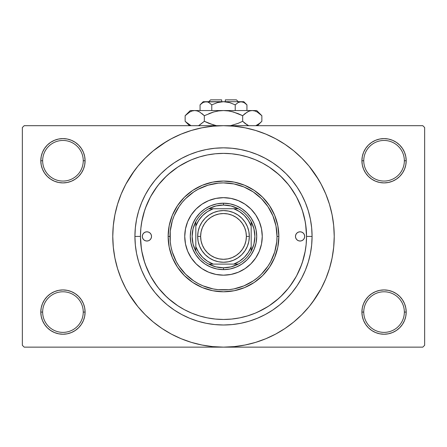 <?xml version="1.0" encoding="UTF-8"?>
<svg xmlns="http://www.w3.org/2000/svg" width="447" height="447" viewBox="0 0 447 447"><rect width="100%" height="100%" fill="white"/><g stroke="black" fill="none" stroke-linecap="round" stroke-linejoin="round"><path stroke-width="0.67" d="M404.351 312.079A20.299 20.299 0 0 0 384.051 291.779A20.299 20.299 0 0 0 363.752 312.079L361.908 312.079A22.143 22.143 0 0 1 384.051 289.935A22.143 22.143 0 0 1 406.194 312.079L404.351 312.079A20.299 20.299 0 0 1 384.051 332.378A20.299 20.299 0 0 1 363.752 312.079A20.299 20.299 0 0 1 384.051 291.779A20.299 20.299 0 0 1 404.351 312.079L406.194 312.079L405.77 307.759L404.513 303.608L402.462 299.775L399.707 296.422L396.355 293.668L392.527 291.623L388.37 290.36L384.051 289.935L379.732 290.36L375.575 291.623L371.748 293.668L368.389 296.422L365.64 299.775L363.59 303.608L362.333 307.759L361.908 312.079L362.333 316.398L363.59 320.555L365.64 324.382L368.389 327.74L371.748 330.495L375.575 332.54L379.732 333.797L384.051 334.227L388.37 333.797L392.527 332.54L396.355 330.495L399.707 327.74L402.462 324.382L404.513 320.555L405.77 316.398L406.194 312.079A22.143 22.143 0 0 1 384.051 334.227A22.143 22.143 0 0 1 361.908 312.079L363.752 312.079A20.299 20.299 0 0 0 384.051 332.378A20.299 20.299 0 0 0 404.351 312.079M83.248 312.079A20.299 20.299 0 0 0 62.949 291.779A20.299 20.299 0 0 0 42.649 312.079L40.806 312.079A22.143 22.143 0 0 1 62.949 289.935A22.143 22.143 0 0 1 85.092 312.079L83.248 312.079A20.299 20.299 0 0 1 62.949 332.378A20.299 20.299 0 0 1 42.649 312.079A20.299 20.299 0 0 1 62.949 291.779A20.299 20.299 0 0 1 83.248 312.079L85.092 312.079L84.667 307.759L83.41 303.608L81.36 299.775L78.611 296.422L75.252 293.668L71.425 291.623L67.268 290.36L62.949 289.935L58.63 290.36L54.473 291.623L50.645 293.668L47.293 296.422L44.538 299.775L42.487 303.608L41.23 307.759L40.806 312.079L41.23 316.398L42.487 320.555L44.538 324.382L47.293 327.74L50.645 330.495L54.473 332.54L58.63 333.797L62.949 334.227L67.268 333.797L71.425 332.54L75.252 330.495L78.611 327.74L81.36 324.382L83.41 320.555L84.667 316.398L85.092 312.079A22.143 22.143 0 0 1 62.949 334.227A22.143 22.143 0 0 1 40.806 312.079L42.649 312.079A20.299 20.299 0 0 0 62.949 332.378A20.299 20.299 0 0 0 83.248 312.079M83.248 160.758A20.299 20.299 0 0 0 62.949 140.459A20.299 20.299 0 0 0 42.649 160.758L40.806 160.758A22.143 22.143 0 0 1 62.949 138.609A22.143 22.143 0 0 1 85.092 160.758L83.248 160.758A20.299 20.299 0 0 1 62.949 181.057A20.299 20.299 0 0 1 42.649 160.758A20.299 20.299 0 0 1 62.949 140.459A20.299 20.299 0 0 1 83.248 160.758L85.092 160.758L84.667 156.433L83.41 152.282L81.36 148.454L78.611 145.096L75.252 142.342L71.425 140.297L67.268 139.034L62.949 138.609L58.63 139.034L54.473 140.297L50.645 142.342L47.293 145.096L44.538 148.454L42.487 152.282L41.23 156.433L40.806 160.758L41.23 165.077L42.487 169.229L44.538 173.062L47.293 176.414L50.645 179.169L54.473 181.214L58.63 182.477L62.949 182.901L67.268 182.477L71.425 181.214L75.252 179.169L78.611 176.414L81.36 173.062L83.41 169.229L84.667 165.077L85.092 160.758A22.143 22.143 0 0 1 62.949 182.901A22.143 22.143 0 0 1 40.806 160.758L42.649 160.758A20.299 20.299 0 0 0 62.949 181.057A20.299 20.299 0 0 0 83.248 160.758M404.351 160.758A20.299 20.299 0 0 0 384.051 140.459A20.299 20.299 0 0 0 363.752 160.758L361.908 160.758A22.143 22.143 0 0 1 384.051 138.609A22.143 22.143 0 0 1 406.194 160.758L404.351 160.758A20.299 20.299 0 0 1 384.051 181.057A20.299 20.299 0 0 1 363.752 160.758A20.299 20.299 0 0 1 384.051 140.459A20.299 20.299 0 0 1 404.351 160.758L406.194 160.758L405.77 156.433L404.513 152.282L402.462 148.454L399.707 145.096L396.355 142.342L392.527 140.297L388.37 139.034L384.051 138.609L379.732 139.034L375.575 140.297L371.748 142.342L368.389 145.096L365.64 148.454L363.59 152.282L362.333 156.433L361.908 160.758L362.333 165.077L363.59 169.229L365.64 173.062L368.389 176.414L371.748 179.169L375.575 181.214L379.732 182.477L384.051 182.901L388.37 182.477L392.527 181.214L396.355 179.169L399.707 176.414L402.462 173.062L404.513 169.229L405.77 165.077L406.194 160.758A22.143 22.143 0 0 1 384.051 182.901A22.143 22.143 0 0 1 361.908 160.758L363.752 160.758A20.299 20.299 0 0 0 384.051 181.057A20.299 20.299 0 0 0 404.351 160.758M312.079 236.418L306.541 236.418L312.079 236.418L311.654 245.101L310.38 253.7L308.268 262.132L305.335 270.318L301.619 278.174L297.149 285.627L291.975 292.612L286.136 299.054L279.693 304.893L272.715 310.067L265.255 314.537L257.399 318.253L249.214 321.186L240.782 323.298L232.183 324.572L223.5 324.997L214.817 324.572L206.218 323.298L197.786 321.186L189.601 318.253L181.745 314.537L174.285 310.067L167.307 304.893L160.864 299.054L155.025 292.612L149.851 285.627L145.381 278.174L141.665 270.318L138.732 262.132L136.62 253.7L135.346 245.101L134.921 236.418A88.579 88.579 0 0 1 223.5 147.84A88.579 88.579 0 0 1 312.079 236.418A88.579 88.579 0 0 1 223.5 324.997A88.579 88.579 0 0 1 134.921 236.418L135.346 227.735L136.62 219.136L138.732 210.705L141.665 202.519L145.381 194.663L149.851 187.204L155.025 180.225L160.864 173.782L167.307 167.943L174.285 162.764L181.745 158.299L189.601 154.578L197.786 151.65L206.218 149.538L214.817 148.264L223.5 147.84L232.183 148.264L240.782 149.538L249.214 151.65L257.399 154.578L265.255 158.299L272.715 162.764L279.693 167.943L286.136 173.782L291.975 180.225L297.149 187.204L301.619 194.663L305.335 202.519L308.268 210.705L310.38 219.136L311.654 227.735L312.079 236.418M140.459 236.418L134.921 236.418L140.459 236.418A83.041 83.041 0 0 1 223.5 153.377A83.041 83.041 0 0 1 306.541 236.418A83.041 83.041 0 0 1 223.5 319.46A83.041 83.041 0 0 1 140.459 236.418L140.855 244.559L142.051 252.616L144.035 260.523L146.778 268.2L150.265 275.564L154.45 282.554L159.305 289.103L164.781 295.137L170.815 300.613L177.364 305.469L184.354 309.654L191.718 313.14L199.396 315.884L207.296 317.867L215.359 319.063L223.5 319.46L231.641 319.063L239.704 317.867L247.604 315.884L255.282 313.14L262.646 309.654L269.636 305.469L276.185 300.613L282.219 295.137L287.695 289.103L292.55 282.554L296.735 275.564L300.222 268.2L302.965 260.523L304.949 252.616L306.145 244.559L306.541 236.418L306.145 228.277L304.949 220.215L302.965 212.314L300.222 204.637L296.735 197.272L292.55 190.282L287.695 183.734L282.219 177.699L276.185 172.224L269.636 167.368L262.646 163.177L255.282 159.696L247.604 156.953L239.704 154.969L231.641 153.774L223.5 153.377L215.359 153.774L207.296 154.969L199.396 156.953L191.718 159.696L184.354 163.177L177.364 167.368L170.815 172.224L164.781 177.699L159.305 183.734L154.45 190.282L150.265 197.272L146.778 204.637L144.035 212.314L142.051 220.215L140.855 228.277L140.459 236.418M215.733 153.74L214.912 153.818M232.122 153.824L231.255 153.74M312.436 302.379L321.153 288.611L325.796 278.788L329.456 268.558L332.099 258.02L333.691 247.269L334.227 236.418A110.727 110.727 0 0 1 223.5 347.14A110.727 110.727 0 0 1 112.773 236.418A110.727 110.727 0 0 1 223.5 125.691A110.727 110.727 0 0 1 334.227 236.418L333.691 225.567L332.099 214.817L329.456 204.273L325.796 194.043L321.153 184.22L315.565 174.9L309.089 166.172L301.792 158.126L293.74 150.829L285.013 144.353L278.861 140.526M257.869 312.017L268.094 306.474M269.133 305.798L278.738 298.428M280.493 296.814L288.561 288.03M289.79 286.438L296.249 276.458M296.596 275.827L301.591 264.663M302.351 262.478L305.262 250.94M306.541 236.307L305.619 224.059M305.262 221.896L302.351 210.358M301.591 208.173L296.596 197.01M296.249 196.378L289.79 186.399M288.561 184.807L280.493 176.023M278.738 174.408L269.133 167.038M128.529 293.344L137.911 306.659L145.208 314.71L153.26 322.008L161.987 328.484L171.307 334.071L181.13 338.714L191.361 342.374L201.899 345.017L212.649 346.609L223.5 347.14L422.806 347.14L424.65 345.296L424.65 127.54L424.65 345.296L422.806 347.14L24.194 347.14L22.35 345.296L22.35 127.54L24.194 125.691L223.5 125.691L24.194 125.691L22.35 127.54L22.35 345.296L24.194 347.14L223.5 347.14L234.351 346.609L245.101 345.017L255.639 342.374L265.87 338.714L275.693 334.071L285.013 328.484L293.74 322.008L301.792 314.71L309.089 306.659L315.565 297.931L319.393 291.779M422.806 125.691L223.5 125.691L422.806 125.691L424.65 127.54L422.806 125.691M280.425 331.389L285.013 328.484M318.471 179.493L309.089 166.172M166.575 141.448L153.26 150.829L145.208 158.126L137.911 166.172L131.435 174.9L127.607 181.057M134.564 170.458L125.847 184.22L121.204 194.043L117.544 204.273L114.901 214.817L113.309 225.567L112.773 236.418L113.309 247.269L114.901 258.02L117.544 268.558L121.204 278.788L125.847 288.611L131.435 297.931L137.911 306.659M161.987 328.484L168.139 332.305M368.389 145.096L365.64 148.454M363.59 169.229L364.176 170.519M83.41 152.282L81.36 148.454M67.268 139.034L62.949 138.609M71.425 181.214L72.481 180.744M78.611 176.414L81.36 173.062M83.41 303.608L82.824 302.317M78.611 327.74L81.36 324.382M375.575 291.623L374.519 292.092M368.389 296.422L365.64 299.775M363.59 320.555L365.64 324.382M379.732 333.797L384.051 334.227M285.013 144.353L275.693 138.766L265.87 134.122L255.639 130.463L245.101 127.82L234.351 126.227L223.5 125.691L212.649 126.227L201.899 127.82L191.361 130.463L181.13 134.122L171.307 138.766L161.987 144.353M231.267 319.097L232.088 319.018M214.878 319.013L215.745 319.097M189.131 160.819L178.906 166.362M177.867 167.038L168.262 174.408M166.507 176.023L158.439 184.807M157.21 186.399L150.751 196.378M150.404 197.01L145.409 208.173M144.649 210.358L141.738 221.896M140.459 236.53L141.381 248.778M141.738 250.94L144.649 262.478M145.409 264.663L150.404 275.827M150.751 276.458L157.21 286.438M158.439 288.03L166.507 296.814M168.262 298.428L177.867 305.798M151.527 236.418A4.615 4.615 0 0 1 146.918 241.034A4.615 4.615 0 0 1 142.302 236.418L142.654 234.653L143.655 233.155L145.152 232.155L146.918 231.803L148.683 232.155L150.175 233.155L151.175 234.653L151.527 236.418L151.175 238.184L150.175 239.681L148.683 240.682L146.918 241.034L145.152 240.682L143.655 239.681L142.654 238.184L142.302 236.418A4.615 4.615 0 0 1 146.918 231.803A4.615 4.615 0 0 1 151.527 236.418M304.698 236.418A4.615 4.615 0 0 1 300.082 241.034A4.615 4.615 0 0 1 295.473 236.418L295.825 234.653L296.825 233.155L298.317 232.155L300.082 231.803L301.848 232.155L303.345 233.155L304.346 234.653L304.698 236.418L304.346 238.184L303.345 239.681L301.848 240.682L300.082 241.034L298.317 240.682L296.825 239.681L295.825 238.184L295.473 236.418A4.615 4.615 0 0 1 300.082 231.803A4.615 4.615 0 0 1 304.698 236.418M184.745 236.418A38.755 38.755 0 0 0 187.69 251.236L185.488 243.978L184.745 236.418L185.488 228.858L187.695 221.589L191.277 214.89L196.099 209.017L201.971 204.195L208.671 200.614L215.94 198.407L223.5 197.663L231.06 198.407L238.329 200.614L245.029 204.195L250.901 209.017L255.723 214.89L259.305 221.589L261.512 228.858L262.255 236.418A38.755 38.755 0 0 1 223.5 275.173A38.755 38.755 0 0 1 184.745 236.418A38.755 38.755 0 0 1 223.5 197.663A38.755 38.755 0 0 1 262.255 236.418L261.512 243.978L259.305 251.248L255.723 257.947L250.901 263.819L245.029 268.641L238.329 272.223A38.755 38.755 0 0 0 259.299 251.259M187.701 251.259A38.755 38.755 0 0 0 208.66 272.217L201.971 268.641L196.099 263.819L191.277 257.947L187.695 251.248M208.682 272.229A38.755 38.755 0 0 0 238.318 272.229M168.139 236.418L169.983 236.418A53.517 53.517 0 0 1 223.5 182.901A53.517 53.517 0 0 1 277.017 236.418L278.861 236.418A55.361 55.361 0 0 0 223.5 181.057A55.361 55.361 0 0 0 168.139 236.418A55.361 55.361 0 0 1 223.5 181.057A55.361 55.361 0 0 1 278.861 236.418L277.799 247.219L274.648 257.606L269.53 267.177L262.646 275.564L254.259 282.448L244.688 287.566L234.301 290.718L223.5 291.779L212.699 290.718L202.312 287.566L192.741 282.448L184.354 275.564L177.47 267.177L172.352 257.606L169.201 247.219L168.139 236.418L169.201 225.618L172.352 215.23L177.47 205.659L184.354 197.272L192.741 190.388L202.312 185.27L212.699 182.119L223.5 181.057L234.301 182.119L244.688 185.27L254.259 190.388L262.646 197.272L269.53 205.659L274.648 215.23L277.799 225.618L278.861 236.418A55.361 55.361 0 0 1 223.5 291.779A55.361 55.361 0 0 1 168.139 236.418A55.361 55.361 0 0 0 223.5 291.779A55.361 55.361 0 0 0 278.861 236.418L277.017 236.418L275.989 225.975L272.944 215.94L267.999 206.687L261.344 198.574L253.231 191.919L243.978 186.975L233.943 183.929L223.5 182.901L218.253 183.158L207.967 185.203L198.272 189.221L193.769 191.919L185.656 198.574L182.13 202.469L179.001 206.687L174.056 215.94L172.285 220.885L170.24 231.172L170.24 241.665L171.011 246.856L172.285 251.952L176.302 261.646L179.001 266.149L185.656 274.262L193.769 280.917L198.272 283.616L203.022 285.862L213.057 288.907L218.253 289.678L228.747 289.678L233.943 288.907L243.978 285.862L253.231 280.917L257.45 277.788L261.344 274.262L267.999 266.149L270.698 261.646L274.715 251.952L276.76 241.665L277.017 236.418A53.517 53.517 0 0 1 223.5 289.935A53.517 53.517 0 0 1 169.983 236.418L168.139 236.418M302.965 212.314L300.222 204.637M199.396 156.953L198.893 157.104M198.647 157.182L198.189 157.327M197.753 157.467L197.406 157.579M193.249 159.082L191.718 159.696M144.035 260.523L146.778 268.2M247.604 315.884L248.107 315.733M248.353 315.655L248.811 315.509M249.247 315.37L249.594 315.252M253.751 313.755L255.282 313.14M190.919 229.937L192.813 223.707L195.881 217.963L200.01 212.928L205.044 208.799L210.788 205.732L217.018 203.838L223.5 203.201L229.982 203.838L236.212 205.732L241.956 208.799L246.99 212.928L251.119 217.963L254.187 223.707L256.081 229.937L256.718 236.418L256.081 242.9L254.187 249.13L251.119 254.874L246.99 259.908L241.956 264.037L236.212 267.105L229.982 268.999L223.5 269.636L217.018 268.999L210.788 267.105L205.044 264.037L200.01 259.908L195.881 254.874L192.813 249.13L190.919 242.9L190.282 236.418L190.919 229.937L192.813 223.707M238.329 272.223L231.06 274.424L223.5 275.173L215.94 274.424L208.671 272.223M256.081 242.9L254.187 249.13M236.212 267.105L229.982 268.999M217.018 268.999L210.788 267.105M192.813 249.13L190.919 242.9M200.01 212.928L205.044 208.799M210.788 205.732L217.018 203.838M229.982 203.838L236.212 205.732M241.956 208.799L246.99 212.928L251.119 217.963M254.187 223.707L256.081 229.937M262.255 236.418A38.755 38.755 0 0 0 259.31 221.6M259.299 221.578A38.755 38.755 0 0 0 238.34 200.619M238.318 200.608A38.755 38.755 0 0 0 208.682 200.608M208.66 200.619A38.755 38.755 0 0 0 187.701 221.578M302.647 240.251L303.345 239.681M304.346 234.653L303.921 233.854M142.654 238.184L143.079 238.983M144.353 232.58L143.655 233.155M195.82 251.18A31.374 31.374 0 0 1 195.82 221.656L193.065 228.808L192.126 236.418L193.065 244.028L195.82 251.18A31.374 31.374 0 0 0 208.738 264.099L215.89 266.853L223.5 267.792A31.374 31.374 0 0 1 208.738 264.099L238.262 264.099A31.374 31.374 0 0 1 223.5 267.792L231.11 266.853L238.262 264.099A31.374 31.374 0 0 0 251.18 251.18L253.935 244.028L254.874 236.418L253.935 228.808L251.18 221.656A31.374 31.374 0 0 1 251.18 251.18L251.18 221.656A31.374 31.374 0 0 0 238.262 208.738L231.11 205.983L223.5 205.044L223.5 203.201A33.218 33.218 0 0 0 190.282 236.418A33.218 33.218 0 0 0 223.5 269.636L223.5 267.792L223.5 269.636A33.218 33.218 0 0 1 190.282 236.418A33.218 33.218 0 0 1 223.5 203.201A33.218 33.218 0 0 1 256.718 236.418A33.218 33.218 0 0 1 223.5 269.636A33.218 33.218 0 0 0 256.718 236.418A33.218 33.218 0 0 0 223.5 203.201L223.5 205.044L215.89 205.983L208.738 208.738A31.374 31.374 0 0 1 238.262 208.738L208.738 208.738A31.374 31.374 0 0 0 195.82 221.656L195.82 251.18A31.374 31.374 0 0 0 208.738 264.099L233.775 264.099L239.441 261.272L244.38 257.299L248.353 252.359L251.18 246.694L251.18 226.143L248.353 220.472L244.38 215.538L239.441 211.565L233.775 208.738L213.225 208.738L207.559 211.565L202.62 215.538L198.647 220.472L195.82 226.143L195.82 246.694L198.647 252.359L202.62 257.299L207.559 261.272L213.225 264.099A29.524 29.524 0 0 1 195.82 246.694L195.82 251.18M238.262 208.738A31.374 31.374 0 0 1 251.18 221.656L251.18 226.143A29.524 29.524 0 0 0 233.775 208.738L238.262 208.738M251.18 251.18A31.374 31.374 0 0 1 238.262 264.099L233.775 264.099A29.524 29.524 0 0 0 251.18 246.694L251.18 251.18M195.82 221.656A31.374 31.374 0 0 1 208.738 208.738L213.225 208.738A29.524 29.524 0 0 0 195.82 226.143L195.82 221.656M249.337 236.418L246.381 236.418A22.881 22.881 0 0 1 223.5 259.299A22.881 22.881 0 0 1 200.619 236.418L197.663 236.418A25.837 25.837 0 0 0 223.5 262.255A25.837 25.837 0 0 0 249.337 236.418A25.837 25.837 0 0 1 223.5 262.255A25.837 25.837 0 0 1 197.663 236.418A25.837 25.837 0 0 1 223.5 210.582A25.837 25.837 0 0 1 249.337 236.418L248.839 241.458L247.37 246.303L244.984 250.773L241.771 254.684L237.854 257.902L233.384 260.288L228.54 261.758L223.5 262.255L218.46 261.758L213.616 260.288L209.146 257.902L205.229 254.684L202.016 250.773L199.63 246.303L198.161 241.458L197.663 236.418L198.161 231.378L199.63 226.528L202.016 222.064L205.229 218.147L209.146 214.934L213.616 212.548L218.46 211.079L223.5 210.582L228.54 211.079L233.384 212.548L237.854 214.934L241.771 218.147L244.984 222.064L247.37 226.528L248.839 231.378L249.337 236.418A25.837 25.837 0 0 0 223.5 210.582A25.837 25.837 0 0 0 197.663 236.418L200.619 236.418L201.055 231.954L202.357 227.663L204.475 223.707L207.319 220.237L210.788 217.393L214.744 215.275L219.036 213.973L223.5 213.537L227.964 213.973L232.256 215.275L236.212 217.393L239.681 220.237L242.525 223.707L244.643 227.663L245.945 231.954L246.381 236.418L245.945 240.883L244.643 245.174L242.525 249.13L239.681 252.6L236.212 255.444L232.256 257.561L227.964 258.863L223.5 259.299L219.036 258.863L214.744 257.561L210.788 255.444L207.319 252.6L204.475 249.13L202.357 245.174L201.055 240.883L200.619 236.418A22.881 22.881 0 0 1 223.5 213.537A22.881 22.881 0 0 1 246.381 236.418L249.337 236.418M244.984 250.773L241.771 254.684L237.854 257.902M209.146 257.902L205.229 254.684L202.016 250.773M202.016 222.064L205.229 218.147L209.146 214.934M237.854 214.934L241.771 218.147L244.984 222.064M210.582 99.86L221.656 99.86L210.582 99.86L208.738 101.704M221.656 101.704L221.656 99.86L221.656 101.704M200.669 104.257L200.06 104.844L200.06 110.56L200.06 104.844L202.893 102.586L204.38 101.933L207.436 101.927L208.928 102.575L211.777 104.844L217.471 102.581L211.777 104.844L217.471 102.581L220.438 101.933L217.465 102.581L223.5 101.704L226.562 101.933L229.534 102.581L235.223 104.844L235.223 110.56L235.223 104.844L238.05 102.586L241.078 101.704L244.09 102.575L246.94 104.844L246.94 110.56L246.94 104.844L244.107 102.586L246.94 104.844L244.09 102.575L242.587 101.927M238.38 102.408L241.078 101.704L243.799 101.704L239.553 101.933M226.556 101.933L225.344 101.787M202.988 102.531L205.922 101.704L207.436 101.927L208.928 102.575L211.777 104.844L208.933 102.581L211.777 104.844L211.777 110.56L211.777 104.844L208.95 102.586M207.458 101.933L208.274 102.24M185.65 115.203L185.142 115.7L185.142 121.293L185.142 115.7L189.779 112.007L192.216 110.94L194.736 110.56L190.282 110.56L256.718 110.56L252.264 110.56L254.751 110.929L257.193 111.99L261.858 115.7L261.858 121.293L259.573 123.361L255.79 125.691L259.567 123.366L261.858 121.293L261.858 115.7L261.394 115.242M248.387 125.54L244.967 123.366L242.676 121.293L242.676 115.7L247.314 112.007L249.744 110.94L252.264 110.56L249.767 110.934M254.784 110.94L252.264 110.56L249.784 110.929L252.264 110.56L223.5 110.56L228.495 110.934L233.373 111.996L228.512 110.934L223.5 110.56L218.505 110.934L213.627 111.996L218.488 110.934L223.5 110.56L194.736 110.56L197.216 110.929L199.658 111.99L204.324 115.7L204.324 121.293L204.324 115.7L202.038 113.633L204.324 115.7L213.638 111.996L208.894 113.633L213.638 111.996L218.505 110.934L213.627 111.996L218.488 110.934L223.5 110.56L228.512 110.934L223.5 110.56L228.512 110.934L233.373 111.996L242.676 115.7L238.111 113.633L242.676 115.7L247.314 112.007L249.744 110.94L252.264 110.56L254.751 110.929L257.193 111.99L261.858 115.7L256.718 110.56M248.521 111.392L244.962 113.633L242.676 115.7L242.676 121.293L247.325 124.992L244.967 123.366L248.744 125.691M230.54 125.691L238.111 123.361L230.54 125.691L238.111 123.361L230.54 125.691L238.106 123.361L242.676 121.293L244.962 123.361L242.676 121.293L238.111 123.361L242.676 121.293L244.962 123.361L248.336 125.512M216.46 125.691L208.894 123.361L204.324 121.293L208.889 123.361L204.324 121.293L199.155 125.277M197.256 110.94L198.613 111.454M190.282 110.56L185.142 115.7L189.779 112.007L192.216 110.94L194.736 110.56L192.249 110.929L194.736 110.56L197.216 110.929L199.686 112.007L198.664 111.476M190.763 125.495L185.639 121.78M204.324 115.7L213.627 111.996L204.324 115.7L199.686 112.007L204.324 115.7M189.807 111.99L190.763 111.499L189.807 111.99M194.87 110.56L197.233 110.934M233.373 111.996L242.676 115.7L238.111 113.633L231.686 111.554M261.177 115.041L259.646 113.694M213.627 124.998L204.324 121.293L199.686 124.987L204.324 121.293L208.889 123.361L215.314 125.439M189.707 124.942L185.142 121.293L189.545 125.691M185.812 121.942L187.058 123.059M198.664 125.512L199.658 125.004L198.664 125.512M261.177 121.953L259.567 123.366M257.193 125.004L256.237 125.495L257.193 125.004M221.656 101.787L204.374 101.938M229.456 102.559L223.5 101.704L241.078 101.704L203.201 101.704L200.06 104.844L202.893 102.586L200.463 104.447M217.471 102.581L211.777 104.844M220.438 101.933L219.455 102.1L220.438 101.933M238.072 102.575L235.223 104.844L238.05 102.586M235.234 104.827L229.534 102.581M242.598 101.927L239.564 101.927L242.62 101.933M225.344 99.86L236.418 99.86L225.344 99.86L225.344 101.704L225.344 99.86M238.771 102.223L239.542 101.933M248.487 111.409L249.744 110.94M194.73 110.56L192.249 110.929M256.237 111.499L257.271 112.035M223.5 110.56L223.779 110.56M205.922 101.704L207.447 101.933M208.324 102.262L208.928 102.575M243.531 102.285L244.012 102.536M226.562 101.933L227.545 102.1M257.455 125.691L261.858 121.293L257.455 125.691M243.799 101.704L246.94 104.844M236.418 99.86L238.262 101.704"/></g></svg>

